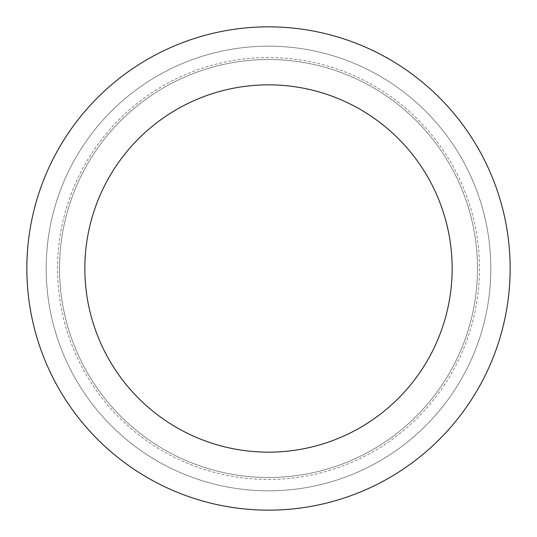 <?xml version="1.0" encoding="UTF-8"?>
<svg xmlns="http://www.w3.org/2000/svg" width="537" height="537" viewBox="0 0 537 537"><rect width="100%" height="100%" fill="white"/><g stroke="black" fill="none" stroke-linecap="round" stroke-linejoin="round"><path stroke-width="0.4" stroke-dasharray="2.69 2.01" d="M268.5 46.182A222.318 222.318 0 0 0 46.182 268.5A222.318 222.318 0 0 0 268.5 490.818A222.318 222.318 0 0 0 490.818 268.5A222.318 222.318 0 0 0 268.5 46.182A222.318 222.318 0 0 0 46.182 268.5A222.318 222.318 0 0 0 268.5 490.818A222.318 222.318 0 0 0 490.818 268.5A222.318 222.318 0 0 0 268.5 46.182A222.318 222.318 0 0 0 46.182 268.5A222.318 222.318 0 0 0 268.5 490.818A222.318 222.318 0 0 0 490.818 268.5A222.318 222.318 0 0 0 268.5 46.182M268.5 59.52A208.98 208.98 0 0 0 59.52 268.5A208.98 208.98 0 0 0 268.5 477.48A208.98 208.98 0 0 0 477.48 268.5A208.98 208.98 0 0 0 268.5 59.52A208.98 208.98 0 0 0 59.52 268.5A208.98 208.98 0 0 0 268.5 477.48A208.98 208.98 0 0 0 477.48 268.5A208.98 208.98 0 0 0 268.5 59.52M268.5 510.15A241.65 241.65 0 0 0 510.15 268.5A241.65 241.65 0 0 0 268.5 26.85A241.65 241.65 0 0 0 26.85 268.5A241.65 241.65 0 0 0 268.5 510.15M268.5 57.546A210.954 210.954 0 0 0 57.546 268.5A210.954 210.954 0 0 0 268.5 479.454A210.954 210.954 0 0 0 479.454 268.5A210.954 210.954 0 0 0 268.5 57.546"/><path stroke-width="0.81" d="M268.5 452.154A183.654 183.654 0 0 0 452.154 268.5A183.654 183.654 0 0 0 268.5 84.846A183.654 183.654 0 0 0 84.846 268.5A183.654 183.654 0 0 0 268.5 452.154M268.5 510.15A241.65 241.65 0 0 0 510.15 268.5A241.65 241.65 0 0 0 268.5 26.85A241.65 241.65 0 0 0 26.85 268.5A241.65 241.65 0 0 0 268.5 510.15"/></g></svg>
